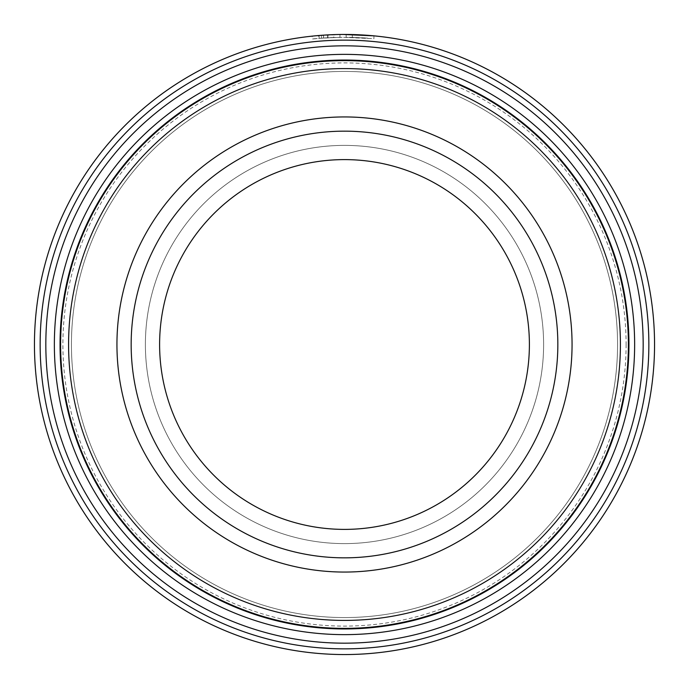 <?xml version="1.0" encoding="UTF-8"?>
<svg xmlns="http://www.w3.org/2000/svg" width="689" height="689" viewBox="0 0 689 689"><rect width="100%" height="100%" fill="white"/><g stroke="black" fill="none" stroke-linecap="round" stroke-linejoin="round"><path stroke-width="0.52" stroke-dasharray="3.44 2.58" d="M628.377 344.5A283.877 283.877 0 0 0 344.5 60.623A283.877 283.877 0 0 0 60.623 344.5A283.877 283.877 0 0 0 344.5 628.377A283.877 283.877 0 0 0 628.377 344.5M327.619 37.757A307.208 307.208 0 0 0 321.444 38.162L339.961 37.327L319.153 38.343C302.325 40.177 318.077 37.637 343.044 37.301L323.546 38.007L323.546 35.156L318.361 35.552L318.352 38.412L333.786 37.482L333.786 34.631L323.511 35.165L339.961 34.484L321.444 35.311A310.05 310.05 0 0 1 327.619 34.906L333.786 34.631L333.786 37.482L327.619 37.757L327.619 34.906M320.876 35.354L343.044 34.45L315.166 35.837M367.728 35.32L352.312 34.545L352.312 37.395A307.208 307.208 0 0 0 346.136 37.301L346.136 34.459L373.912 35.845L373.912 38.705L346.136 37.301L346.136 34.459A310.05 310.05 0 0 1 352.312 34.545C374.713 35.423 371.629 35.389 343.044 34.45M352.312 34.545L352.312 37.395C374.721 38.274 371.629 38.239 343.044 37.301L373.912 38.705M339.961 37.327L339.961 34.484L339.961 37.327M71.432 344.5A273.068 273.068 0 0 1 344.5 71.432A273.068 273.068 0 0 1 617.568 344.5A273.068 273.068 0 0 1 344.5 617.568A273.068 273.068 0 0 1 71.432 344.5A273.068 273.068 0 0 1 344.5 71.432A273.068 273.068 0 0 1 617.568 344.5A273.068 273.068 0 0 1 344.5 617.568A273.068 273.068 0 0 1 71.432 344.5A273.068 273.068 0 0 1 344.5 71.432A273.068 273.068 0 0 1 617.568 344.5M60.046 344.5A284.454 284.454 0 0 1 344.5 60.046A284.454 284.454 0 0 1 628.954 344.5A284.454 284.454 0 0 1 344.5 628.954A284.454 284.454 0 0 1 60.046 344.5M40.143 344.5A304.357 304.357 0 0 1 344.5 40.143A304.357 304.357 0 0 1 648.857 344.5A304.357 304.357 0 0 1 344.5 648.857A304.357 304.357 0 0 1 40.143 344.5M654.55 344.5A310.05 310.05 0 0 0 344.5 34.45A310.05 310.05 0 0 0 34.45 344.5A310.05 310.05 0 0 0 344.5 654.55A310.05 310.05 0 0 0 654.55 344.5M319.153 35.492L319.153 38.343L312.186 38.997L312.186 36.138L323.546 35.156M116.941 344.5A227.559 227.559 0 0 0 344.5 572.059A227.559 227.559 0 0 0 572.059 344.5A227.559 227.559 0 0 0 344.5 116.941A227.559 227.559 0 0 0 116.941 344.5A227.559 227.559 0 0 0 344.5 572.059A227.559 227.559 0 0 0 572.059 344.5A227.559 227.559 0 0 0 344.5 116.941A227.559 227.559 0 0 0 116.941 344.5M327.904 37.74L327.904 34.898M323.511 38.016L323.511 35.165M321.444 38.162L321.444 35.311M352.312 37.395L367.737 38.171L367.737 35.32M543.612 344.5A199.112 199.112 0 0 1 344.5 543.612A199.112 199.112 0 0 1 145.388 344.5A199.112 199.112 0 0 1 344.5 145.388A199.112 199.112 0 0 1 543.612 344.5A199.112 199.112 0 0 1 344.5 543.612A199.112 199.112 0 0 1 145.388 344.5A199.112 199.112 0 0 1 344.5 145.388A199.112 199.112 0 0 1 543.612 344.5A199.112 199.112 0 0 1 344.5 543.612A199.112 199.112 0 0 1 145.388 344.5A199.112 199.112 0 0 1 344.5 145.388A199.112 199.112 0 0 1 543.612 344.5A199.112 199.112 0 0 1 344.5 543.612A199.112 199.112 0 0 1 145.388 344.5A199.112 199.112 0 0 1 344.5 145.388A199.112 199.112 0 0 1 543.612 344.5M529.393 344.5A184.893 184.893 0 0 1 344.5 529.393A184.893 184.893 0 0 1 159.607 344.5A184.893 184.893 0 0 1 344.5 159.607A184.893 184.893 0 0 1 529.393 344.5A184.893 184.893 0 0 1 344.5 529.393A184.893 184.893 0 0 1 159.607 344.5A184.893 184.893 0 0 1 344.5 159.607A184.893 184.893 0 0 1 529.393 344.5A184.893 184.893 0 0 1 344.5 529.393A184.893 184.893 0 0 1 159.607 344.5A184.893 184.893 0 0 1 344.5 159.607A184.893 184.893 0 0 1 529.393 344.5A184.893 184.893 0 0 1 344.5 529.393A184.893 184.893 0 0 1 159.607 344.5A184.893 184.893 0 0 1 344.5 159.607A184.893 184.893 0 0 1 529.393 344.5A184.893 184.893 0 0 1 344.5 529.393A184.893 184.893 0 0 1 159.607 344.5A184.893 184.893 0 0 1 344.5 159.607A184.893 184.893 0 0 1 529.393 344.5A184.893 184.893 0 0 1 344.5 529.393A184.893 184.893 0 0 1 159.607 344.5M626.103 344.5A281.603 281.603 0 0 1 344.5 626.103A281.603 281.603 0 0 1 62.897 344.5A281.603 281.603 0 0 1 344.5 62.897A281.603 281.603 0 0 1 626.103 344.5M557.84 344.5A213.34 213.34 0 0 0 344.5 131.16A213.34 213.34 0 0 0 131.16 344.5A213.34 213.34 0 0 0 344.5 557.84A213.34 213.34 0 0 0 557.84 344.5"/><path stroke-width="1.03" d="M60.623 344.5A283.877 283.877 0 0 1 344.5 60.623A283.877 283.877 0 0 1 628.377 344.5A283.877 283.877 0 0 1 344.5 628.377A283.877 283.877 0 0 1 60.623 344.5M318.352 35.552L320.876 35.354M373.912 35.845L343.044 34.45M643.173 344.5A298.673 298.673 0 0 1 344.5 643.173A298.673 298.673 0 0 1 45.827 344.5A298.673 298.673 0 0 1 344.5 45.827A298.673 298.673 0 0 1 643.173 344.5M634.638 344.5A290.138 290.138 0 0 1 344.5 634.638A290.138 290.138 0 0 1 54.362 344.5A290.138 290.138 0 0 1 344.5 54.362A290.138 290.138 0 0 1 634.638 344.5M648.857 344.5A304.357 304.357 0 0 0 344.5 40.143A304.357 304.357 0 0 0 40.143 344.5A304.357 304.357 0 0 0 344.5 648.857A304.357 304.357 0 0 0 648.857 344.5M34.45 344.5A310.05 310.05 0 0 1 344.5 34.45A310.05 310.05 0 0 1 654.55 344.5A310.05 310.05 0 0 1 344.5 654.55A310.05 310.05 0 0 1 34.45 344.5M315.166 35.837L312.186 36.138M620.419 344.5A275.919 275.919 0 0 0 344.5 68.581A275.919 275.919 0 0 0 68.581 344.5A275.919 275.919 0 0 0 344.5 620.419A275.919 275.919 0 0 0 620.419 344.5M116.941 344.5A227.559 227.559 0 0 0 344.5 572.059A227.559 227.559 0 0 0 572.059 344.5A227.559 227.559 0 0 0 344.5 116.941A227.559 227.559 0 0 0 116.941 344.5A227.559 227.559 0 0 0 344.5 572.059A227.559 227.559 0 0 0 572.059 344.5A227.559 227.559 0 0 0 344.5 116.941A227.559 227.559 0 0 0 116.941 344.5M628.954 344.5A284.454 284.454 0 0 0 344.5 60.046A284.454 284.454 0 0 0 60.046 344.5A284.454 284.454 0 0 0 344.5 628.954A284.454 284.454 0 0 0 628.954 344.5M529.393 344.5A184.893 184.893 0 0 0 344.5 159.607A184.893 184.893 0 0 0 159.607 344.5A184.893 184.893 0 0 0 344.5 529.393A184.893 184.893 0 0 0 529.393 344.5A184.893 184.893 0 0 1 344.5 529.393A184.893 184.893 0 0 1 159.607 344.5M131.16 344.5A213.34 213.34 0 0 1 344.5 131.16A213.34 213.34 0 0 1 557.84 344.5A213.34 213.34 0 0 1 344.5 557.84A213.34 213.34 0 0 1 131.16 344.5"/></g></svg>

